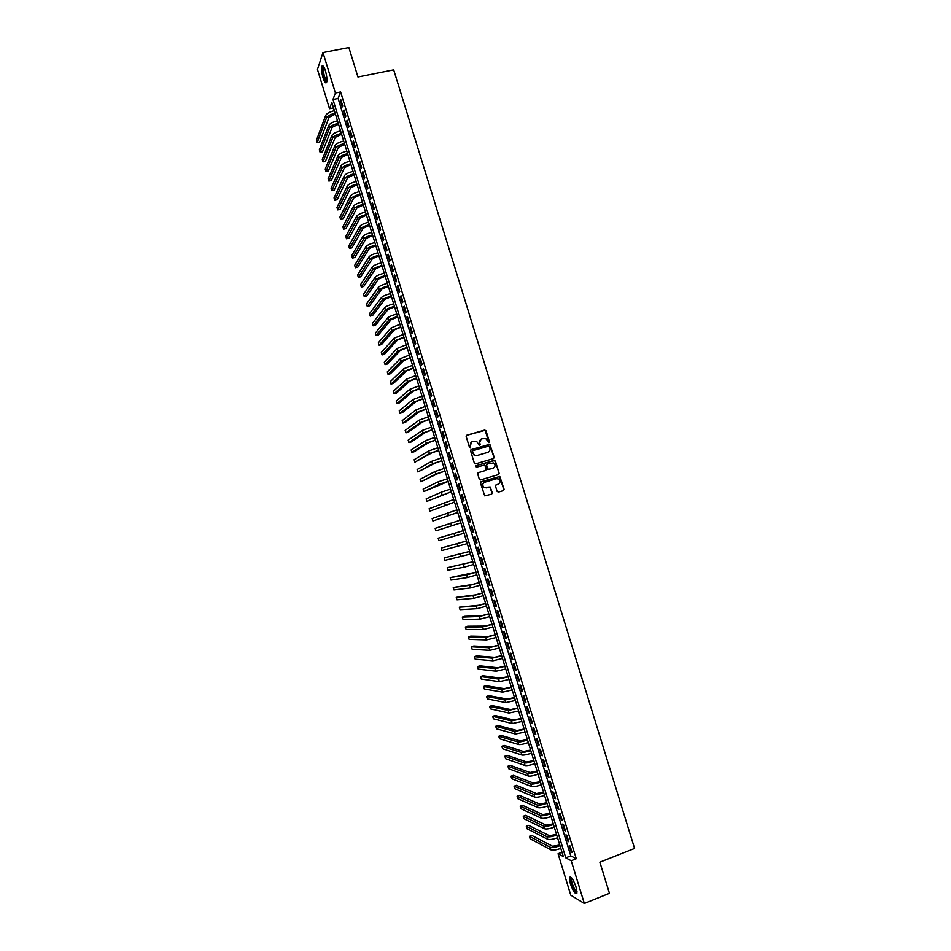 <?xml version="1.0" encoding="UTF-8"?>
<svg xmlns="http://www.w3.org/2000/svg" width="951" height="951" viewBox="0 0 951 951"><rect width="100%" height="100%" fill="white"/><g stroke="black" fill="none" stroke-linecap="round" stroke-linejoin="round"><path stroke-width="1.43" d="M488.933 442.631L489.396 441.704L486.032 430.803L484.725 430.054L466.834 435.189L466.156 436.509L469.532 447.469L470.448 447.992L470.483 445.65C470.067 443.582 470.793 442.179 472.659 441.419L476.57 441.24L479.173 445.246L480.184 444.379L479.744 442.964C479.328 440.907 480.041 439.505 481.907 438.756L485.759 438.554L488.933 442.631L485.165 430.28L466.477 435.38M470.436 447.992L470.483 445.65M479.696 445.306L479.744 442.964M570.362 883.669L569.518 877.345C571.087 876.156 573.251 879.366 576.021 886.974L576.865 893.298C575.272 894.439 573.108 891.23 570.362 883.669M323.043 77.756C321.616 72.633 321.212 68.793 321.842 66.261C322.722 64.811 323.911 66.32 325.42 70.814C326.859 75.961 327.251 79.801 326.621 82.309C325.741 83.759 324.541 82.238 323.043 77.756M497.111 491.382L498.419 492.119L503.424 490.609L504.089 489.278L499.81 476.475L481.17 481.717L480.493 483.049L484.737 495.887L491.631 494.163L492.309 492.832L490.193 486.983L484.19 487.506C482.145 485.474 482.312 483.714 484.677 482.252L496.434 478.733L498.55 478.983C500.642 481.004 500.499 482.751 498.134 484.249L496.184 484.844L495.507 486.175L497.111 491.382M322.983 52.567L348.874 47.55L357.945 76.983L393.678 69.827L634.579 848.435L599.867 862.188L609.448 893.298L584.33 903.45L570.778 895.176L558.071 853.748L563.301 856.53L331.851 102.446L329.51 108.699L317.456 69.435L322.983 52.567L335.406 92.996L332.969 99.475L565.786 857.85L571.206 860.726L584.33 903.45M340.601 91.938L338.104 98.428L570.79 855.888L576.27 858.741L340.601 91.938L335.406 92.996M576.27 858.741L571.206 860.726M493.533 458.572L494.199 457.253L489.896 444.462L471.268 449.585L470.59 450.905L474.335 463.089L475.655 463.826L493.533 458.572L493.902 457.395L490.169 445.282L488.862 444.533L470.947 449.74M495.388 461.116L499.144 473.265L498.467 474.585L480.612 479.91L479.292 479.173L477.687 473.943L478.365 472.611L485.628 470.46L486.306 469.14L484.713 465.039L476.356 467.179L475.916 465.728L494.853 460.462L499.144 473.265M498.098 484.273L495.958 484.939M342.693 105.858L340.803 99.712L340.387 100.782L342.265 106.916L342.693 105.858M345.843 116.117L343.953 109.959L343.525 111.005L345.415 117.151L345.843 116.117M348.993 126.376L347.103 120.218L346.675 121.252L348.565 127.398L348.993 126.376M352.155 136.647L350.253 130.489L349.825 131.488L351.715 137.645L352.155 136.647M355.305 146.929L353.415 140.76L352.976 141.747L354.866 147.904L355.305 146.929M358.468 157.212L356.577 151.043L356.126 152.005L358.016 158.163L358.468 157.212M361.63 167.507L359.74 161.325L359.276 162.276L361.166 168.434L361.63 167.507M364.792 177.801L362.902 171.62L362.438 172.547L364.328 178.717L364.792 177.801M367.966 188.108L366.064 181.926L365.588 182.83L367.49 188.999L367.966 188.108M371.128 198.426L369.226 192.233L368.75 193.112L370.652 199.294L371.128 198.426M374.302 208.744L372.4 202.551L371.912 203.419L373.814 209.6L374.302 208.744M377.476 219.075L375.574 212.869L375.086 213.713L376.988 219.907L377.476 219.075M380.65 229.405L378.748 223.2L378.248 224.032L380.15 230.213L380.65 229.405M383.835 239.747L381.922 233.542L381.422 234.35L383.324 240.544L383.835 239.747M387.009 250.101L385.107 243.896L384.596 244.669L386.498 250.874L387.009 250.101M390.195 260.455L388.281 254.25L387.77 255.011L389.672 261.204L390.195 260.455M393.381 270.821L391.467 264.604L390.944 265.341L392.858 271.558L393.381 270.821M396.567 281.199L394.653 274.97L394.13 275.695L396.032 281.9L396.567 281.199M399.753 291.577L397.839 285.348L397.304 286.049L399.218 292.266L399.753 291.577M402.951 301.966L401.037 295.737L400.49 296.415L402.404 302.632L402.951 301.966M406.148 312.356L404.223 306.127L403.676 306.781L405.59 313.01L406.148 312.356M409.334 322.758L407.42 316.517L406.862 317.159L408.775 323.388L409.334 322.758M412.532 333.171L410.618 326.93L410.059 327.536L411.973 333.777L412.532 333.171M415.742 343.584L413.816 337.343L413.245 337.938L415.159 344.167L415.742 343.584M418.939 354.01L417.025 347.757L416.443 348.328L418.357 354.58L418.939 354.01M422.149 364.447L420.223 358.182L419.641 358.741L421.555 364.982L422.149 364.447M425.359 374.884L423.433 368.619L422.838 369.154L424.764 375.407L425.359 374.884M428.568 385.333L426.642 379.069L426.036 379.58L427.962 385.833L428.568 385.333M431.778 395.782L429.852 389.518L429.246 390.005L431.172 396.27L431.778 395.782M434.987 406.255L433.062 399.967L432.455 400.442L434.381 406.707L434.987 406.255M438.209 416.716L436.283 410.44L435.665 410.88L437.591 417.156L438.209 416.716M441.43 427.201L439.493 420.913L438.875 421.329L440.8 427.605L441.43 427.201M444.652 437.686L442.714 431.385L442.084 431.79L444.01 438.066L444.652 437.686M447.873 448.171L445.936 441.87L445.306 442.263L447.232 448.539L447.873 448.171M451.095 458.667L449.157 452.367L448.515 452.735L450.453 459.024L451.095 458.667M454.328 469.176L452.391 462.875L451.737 463.208L453.675 469.509L454.328 469.176M457.562 479.696L455.624 473.384L454.958 473.705L456.896 479.993L457.562 479.696M460.795 490.217L458.846 483.904L458.192 484.202L460.118 490.502L460.795 490.217M464.029 500.749L462.079 494.425L461.413 494.698L463.351 501.011L464.029 500.749M467.262 511.281L465.324 504.957L464.647 505.207L466.584 511.519L467.262 511.281M470.507 521.826L468.558 515.501L467.868 515.727L469.818 522.04L470.507 521.826M473.741 532.382L471.803 526.046L471.114 526.26L473.051 532.572L473.741 532.382L473.051 532.572M476.986 542.938L475.048 536.602L474.347 536.792L476.285 543.116L476.986 542.938M480.243 553.506L478.294 547.158L477.58 547.336L479.53 553.66L480.243 553.506M483.488 564.074L481.539 557.738L480.826 557.88L482.775 564.216L483.488 564.074M486.734 574.666L484.784 568.306L484.071 568.436L486.009 574.773L486.734 574.666M489.991 585.257L488.041 578.897L487.316 579.004L489.266 585.34L489.991 585.257M493.248 595.849L491.298 589.489L490.561 589.572L492.511 595.92L493.248 595.849M496.505 606.453L494.556 600.093L493.807 600.152L495.768 606.5L496.505 606.453M499.774 617.068L497.813 610.697L497.064 610.732L499.013 617.092L499.774 617.068M503.031 627.684L501.07 621.312L500.321 621.336L502.271 627.696L503.031 627.684M506.301 638.311L504.339 631.94L503.578 631.928L505.528 638.299L506.301 638.311M509.57 648.951L507.608 642.567L506.835 642.543L508.797 648.915L509.57 648.951M512.839 659.59L510.877 653.206L510.093 653.159L512.054 659.53L512.839 659.59M516.108 670.241L514.146 663.857L513.362 663.786L515.323 670.158L516.108 670.241M519.389 680.904L517.415 674.509L516.631 674.414L518.592 680.797L519.389 680.904M522.658 691.567L520.696 685.172L519.9 685.053L521.861 691.436L522.658 691.567M525.939 702.242L523.977 695.835L523.169 695.704L525.13 702.1L525.939 702.242M529.22 712.929L527.258 706.522L526.438 706.355L528.411 712.751L529.22 712.929M532.512 723.616L530.539 717.197L529.719 717.018L531.68 723.426L532.512 723.616M535.793 734.315L533.82 727.895L533 727.693L534.961 734.101L535.793 734.315M539.086 745.025L537.113 738.594L536.281 738.368L538.242 744.776L539.086 745.025M542.379 755.736L540.406 749.305L539.562 749.055L541.535 755.474L542.379 755.736M545.672 766.458L543.699 760.015L542.843 759.754L544.816 766.173L545.672 766.458M548.965 777.181L546.991 770.738L546.136 770.453L548.109 776.872L548.965 777.181M552.269 787.915L550.284 781.472L549.428 781.163L551.402 787.583L552.269 787.915M555.562 798.662L553.589 792.219L552.721 791.874L554.695 798.305L555.562 798.662M558.867 809.408L556.882 802.965L556.014 802.596L557.987 809.039L558.867 809.408M562.172 820.166L560.187 813.711L559.307 813.331L561.292 819.774L562.172 820.166M565.488 830.936L563.503 824.481L562.612 824.077L564.585 830.52L565.488 830.936M568.793 841.718L566.808 835.251L565.916 834.823L567.89 841.266L568.793 841.718M569.221 845.57L571.194 852.037L572.11 852.5L570.125 846.021L569.221 845.57M561.982 852.227L558.071 853.748M333.516 107.879L329.51 108.699M338.104 98.428L332.969 99.475M570.79 855.888L565.786 857.85M340.387 100.782L341.088 100.628M343.525 111.005L344.226 110.863M346.675 121.252L347.377 121.098M349.825 131.488L350.527 131.345M352.976 141.747L353.677 141.592M356.126 152.005L356.827 151.851M359.276 162.276L359.977 162.122M362.438 172.547L363.139 172.393M365.588 182.83L366.29 182.675M368.75 193.112L369.452 192.958M371.912 203.419L372.614 203.252M375.086 213.713L375.788 213.559M378.248 224.032L378.95 223.865M381.422 234.35L382.124 234.184M384.596 244.669L385.298 244.502M387.77 255.011L388.472 254.832M390.944 265.341L391.646 265.174M394.13 275.695L394.82 275.517M397.304 286.049L398.005 285.871M400.49 296.415L401.191 296.236M403.676 306.781L404.377 306.602M406.862 317.159L407.563 316.98M410.059 327.536L410.749 327.358M413.245 337.938L413.947 337.748M416.443 348.328L417.144 348.149M419.641 358.741L420.342 358.551M422.838 369.154L423.54 368.964M426.036 379.58L426.737 379.39M429.246 390.005L429.935 389.815M432.455 400.442L433.145 400.252M435.665 410.88L436.354 410.689M438.875 421.329L439.564 421.138M442.084 431.79L442.774 431.599M445.306 442.263L445.995 442.06M448.515 452.735L449.217 452.533M451.737 463.208L452.426 463.006M454.958 473.705L455.66 473.503M458.192 484.202L458.881 483.988M461.413 494.698L462.103 494.496M464.647 505.207L465.336 505.005M467.868 515.727L468.57 515.513M476.285 543.116L476.974 542.902M479.53 553.66L480.219 553.446M482.775 564.216L483.465 563.991M486.009 574.773L486.71 574.547M489.266 585.34L489.955 585.115M492.511 595.92L493.2 595.695M495.768 606.5L496.458 606.274M499.013 617.092L499.703 616.866M502.271 627.696L502.96 627.458M505.528 638.299L506.217 638.062M508.797 648.915L509.486 648.677M512.054 659.53L512.744 659.293M515.323 670.158L516.013 669.92M518.592 680.797L519.282 680.559M521.861 691.436L522.551 691.199M525.13 702.1L525.82 701.85M528.411 712.751L529.101 712.513M531.68 723.426L532.37 723.176M534.961 734.101L535.651 733.851M538.242 744.776L538.932 744.526M541.535 755.474L542.213 755.213M544.816 766.173L545.505 765.912M548.109 776.872L548.798 776.622M551.402 787.583L552.079 787.333M554.695 798.305L555.384 798.055M557.987 809.039L558.677 808.778M561.292 819.774L561.97 819.512M564.585 830.52L565.274 830.259M567.89 841.266L568.579 841.005M571.194 852.037L571.884 851.763M481.123 439.1L479.459 443.118M471.862 441.775L470.21 445.793M489.42 446.661L488.505 446.138L472.813 450.703L472.338 451.63L474.501 455.22L476.998 455.505L487.732 452.367C489.587 451.606 490.3 450.203 489.884 448.147L489.42 446.661M472.564 450.833L472.338 451.63M488.101 452.224L476.724 455.648L474.228 455.363L472.053 451.773M498.419 474.597L498.847 473.384M478.091 472.742L485.581 470.483M475.678 465.847L494.08 460.379M493.141 468.237C495.53 466.727 495.649 464.956 493.498 462.959L487.304 463.945L486.627 465.277L488.208 469.378L493.319 468.177M487.007 464.088L486.627 465.277M492.844 468.368L487.922 469.509L486.341 465.408M495.091 461.247L493.795 460.51M484.261 482.407C482.014 483.916 481.895 485.652 483.893 487.613L486.377 487.78M491.524 494.199L492.012 492.951L489.908 487.102L486.092 487.899M503.305 490.645L503.78 489.396L499.513 476.606L480.933 481.824M335.43 114.084L329.058 117.282L319.572 142.21L317.147 142.721L326.514 117.817C327.643 115.903 330.52 114.358 335.156 113.193M317.147 142.721L316.421 140.332L325.741 115.297C326.871 113.383 329.747 111.838 334.383 110.673M326.823 81.513C326.015 81.869 325.087 80.407 324.018 77.138C322.555 71.622 322.341 68.139 323.376 66.689L323.673 66.665M323.97 67.164L323.649 67.604C323.138 69.637 323.459 72.704 324.6 76.817L326.894 80.954M322.888 65.785L322.686 66.154C322.056 68.674 322.448 72.478 323.863 77.578L326.466 82.618M577.007 892.193C575.521 894.522 569.459 880.59 570.826 878.023L571.408 877.63M571.765 878.046L571.539 878.403C570.469 880.697 575.2 892.169 576.995 891.622M570.434 876.858L570.338 877.072C569.09 879.723 574.333 893.001 576.805 893.429M338.52 124.165L332.137 127.339L322.496 151.78L320.083 152.303L329.605 127.874C330.734 125.996 333.623 124.474 338.259 123.297M320.083 152.303L319.346 149.901L328.832 125.354C329.961 123.475 332.85 121.942 337.474 120.777M341.611 134.257L335.228 137.408L325.432 161.361L323.007 161.884L332.684 137.943C333.837 136.1 336.725 134.59 341.361 133.413M323.007 161.884L322.282 159.483L331.911 135.422C333.064 133.568 335.953 132.058 340.577 130.881M344.714 144.35L338.306 147.476L328.368 170.942L325.943 171.477L335.774 148.011C336.939 146.204 339.828 144.707 344.464 143.53M325.943 171.477L325.218 169.076L335.002 145.503C336.155 143.672 339.055 142.174 343.68 140.998M347.816 154.454L341.397 157.545L331.305 180.535L328.88 181.07L338.865 158.092C340.03 156.321 342.931 154.835 347.567 153.646M328.88 181.07L328.154 178.669L338.092 155.572C339.257 153.789 342.158 152.303 346.794 151.114M350.919 164.559L344.488 167.626L334.241 190.129L331.828 190.675L341.956 168.184C343.145 166.449 346.045 164.975 350.681 163.774M331.828 190.675L331.091 188.274L341.183 165.664C342.36 163.917 345.272 162.443 349.897 161.242M354.022 174.675L347.59 177.718L337.177 199.734L334.764 200.281L345.058 178.277C346.247 176.577 349.16 175.115 353.784 173.914M334.764 200.281L334.027 197.879L344.286 175.757C345.475 174.045 348.375 172.583 353.011 171.382M357.124 184.803L350.681 187.811L340.113 209.351L337.7 209.898L348.149 188.381C349.35 186.705 352.274 185.267 356.898 184.066M337.7 209.898L336.975 207.496L347.377 185.861C348.577 184.173 351.49 182.735 356.126 181.522M360.239 194.931L353.784 197.915L343.061 218.968L340.648 219.526L351.252 198.497C352.464 196.857 355.389 195.43 360.025 194.218M340.648 219.526L339.911 217.113L350.479 195.965C351.692 194.313 354.604 192.887 359.24 191.674M363.353 205.071L356.887 208.031L346.009 228.585L343.596 229.155L354.354 208.614C355.579 207.009 358.503 205.594 363.139 204.37M343.596 229.155L342.859 226.742L353.582 206.082C354.794 204.465 357.731 203.05 362.355 201.838M366.468 215.211L359.989 218.148L348.958 238.214L346.544 238.784L357.457 218.73C358.693 217.161 361.63 215.77 366.254 214.534M346.544 238.784L345.807 236.371L356.684 216.198C357.909 214.617 360.845 213.226 365.481 212.002M369.582 225.363L363.092 228.276L351.906 247.854L349.493 248.425L360.56 228.858C361.808 227.325 364.744 225.946 369.38 224.709M349.493 248.425L348.755 246.012L359.787 226.326C361.035 224.781 363.971 223.402 368.596 222.165M372.697 235.515L366.194 238.404L354.854 257.495L352.452 258.078L363.674 238.998C364.922 237.5 367.871 236.133 372.507 234.897M352.452 258.078L351.704 255.664L362.89 236.466C364.15 234.956 367.086 233.577 371.722 232.341M375.823 245.691L369.309 248.544L357.814 267.148L355.401 267.73L366.777 249.138C368.049 247.676 370.997 246.321 375.633 245.073M355.401 267.73L354.664 265.317L366.004 246.606C367.264 245.132 370.212 243.777 374.849 242.529M378.938 255.855L372.412 258.684L360.762 276.8L358.361 277.395L369.891 259.29C371.175 257.864 374.123 256.52 378.76 255.272M358.361 277.395L357.624 274.97L369.119 256.758C370.391 255.32 373.351 253.976 377.975 252.728M382.064 266.042L375.526 268.836L363.722 286.465L361.321 287.059L373.006 269.454C374.302 268.063 377.262 266.732 381.886 265.472M361.321 287.059L360.572 284.634L372.233 266.91C373.517 265.507 376.477 264.176 381.113 262.928M385.191 276.23L378.641 279L366.682 296.13L364.281 296.724L376.12 279.618C377.428 278.263 380.388 276.943 385.024 275.683M364.281 296.724L363.532 294.311L375.348 277.074C376.644 275.707 379.615 274.387 384.24 273.127M388.317 286.417L381.767 289.163L369.642 305.806L367.241 306.412L379.247 289.793C380.555 288.462 383.526 287.166 388.163 285.894M367.241 306.412L366.492 303.987L378.462 287.25C379.77 285.918 382.742 284.611 387.378 283.339M391.455 296.617L384.882 299.339L372.602 315.482L370.201 316.101L382.361 299.969C383.693 298.685 386.665 297.401 391.301 296.118M370.201 316.101L369.464 313.675L381.577 297.425C382.908 296.13 385.88 294.846 390.516 293.562M394.582 306.828L388.008 309.515L375.574 325.171L373.172 325.789L385.488 310.157C386.819 308.909 389.803 307.637 394.439 306.353M373.172 325.789L372.423 323.364L384.703 307.613C386.035 306.353 389.018 305.069 393.655 303.797M397.72 317.04L391.134 319.702L378.534 334.871L376.132 335.489L388.614 320.356C389.958 319.132 392.953 317.884 397.577 316.588M376.132 335.489L375.395 333.064L387.83 317.8C389.173 316.576 392.169 315.316 396.793 314.032M400.858 327.263L394.261 329.902L381.506 344.571L379.104 345.189L391.741 330.556L400.728 326.835M379.104 345.189L378.367 342.764L390.956 328L399.943 324.267M403.997 337.498L397.387 340.101L384.477 354.271L382.076 354.901L394.867 340.767L403.866 337.082M382.076 354.901L381.339 352.476L394.083 338.211L403.081 334.526M407.135 347.733L400.514 350.313L387.449 363.983L385.048 364.625L398.005 350.978L407.016 347.341M385.048 364.625L384.311 362.188L397.221 348.423L406.232 344.773M410.285 357.98L403.652 360.536L390.421 373.707L388.032 374.349L401.132 361.202L410.166 357.612M388.032 374.349L387.283 371.912L400.347 358.646L409.382 355.044M413.423 368.227L406.79 370.759L393.405 383.431L391.004 384.073L404.27 371.425L413.328 367.882M391.004 384.073L390.255 381.648L403.486 368.869L412.532 365.315M416.574 378.486L409.929 380.982L396.377 393.167L393.987 393.821L407.408 381.672L416.479 378.165M393.987 393.821L393.238 391.384L406.624 379.104L415.694 375.597M419.724 388.757L413.067 391.218L399.361 402.903L396.971 403.557L410.547 391.907L419.641 388.448M396.971 403.557L396.222 401.12L409.762 389.351L418.844 385.88M422.886 399.028L416.205 401.465L402.344 412.651L399.955 413.316L413.697 402.166L422.791 398.742M399.955 413.316L399.206 410.868L412.9 399.598L422.006 396.175M426.036 409.299L419.343 411.724L405.328 422.399L402.939 423.064L416.835 412.425L425.953 409.049M402.939 423.064L402.19 420.627L416.051 409.857L425.168 406.469M429.198 419.593L422.494 421.982L408.312 432.158L405.922 432.836L419.985 422.684L429.127 419.355M405.922 432.836L405.174 430.387L419.201 420.116L428.33 416.776M432.348 429.888L425.644 432.241L411.308 441.918L408.906 442.607L423.136 432.955L432.289 429.674M408.906 442.607L408.169 440.158L422.351 430.387L431.492 427.094M435.51 440.182L428.794 442.524L414.291 451.689L411.902 452.379L426.286 443.237L435.451 439.992M411.902 452.379L411.153 449.93L425.501 440.67L434.666 437.412M438.684 450.501L431.944 452.807L414.898 462.162L429.436 453.52L438.625 450.322M414.898 462.162L414.149 459.713L428.651 450.952L437.84 447.743M441.846 460.807L435.106 463.089L417.893 471.958L432.598 463.815L441.799 460.664M417.893 471.958L417.144 469.509L431.802 461.247L441.002 458.085M445.009 471.137L438.256 473.384L420.889 481.753L435.748 474.121L444.973 471.007M420.889 481.753L420.14 479.304L434.964 471.541L444.176 468.427M448.183 481.468L423.884 491.548L438.91 484.428L448.159 481.361M423.884 491.548L423.136 489.099L438.126 481.848L447.362 478.781M451.356 491.798L426.892 501.355L451.333 491.726M426.892 501.355L426.143 498.906L441.288 492.166L450.536 489.135M454.53 502.152L429.9 511.174L454.519 502.092M429.9 511.174L429.139 508.726L453.722 499.501M457.716 512.506L432.895 520.993L457.704 512.47M432.895 520.993L432.146 518.545L456.908 509.879M460.89 522.86L435.903 530.824L460.89 522.848M435.903 530.824L435.154 528.364L460.094 520.256M463.28 530.634L438.161 538.207L463.28 530.646M438.161 538.207L438.922 540.667L464.076 533.238M466.465 541.012L441.181 548.049L466.465 541.036M441.181 548.049L441.93 550.51L467.262 543.639M469.651 551.39L444.188 557.892L469.663 551.437M444.188 557.892L444.949 560.353L470.46 554.041M472.837 561.779L447.208 567.747L472.861 561.851M447.208 567.747L447.957 570.208L464.278 567.165L473.657 564.454M476.023 572.169L450.227 577.602L466.668 574.939L476.059 572.264M450.227 577.602L450.976 580.074L467.464 577.53L476.855 574.868M479.221 582.571L472.338 584.52L453.247 587.468L469.842 585.317L479.256 582.69M453.247 587.468L453.996 589.941L470.638 587.92L480.053 585.293M482.407 592.984L475.524 594.898L456.266 597.347L473.027 595.706L482.454 593.127M456.266 597.347L457.015 599.819L473.824 598.31L483.251 595.73M485.604 603.398L478.71 605.288L459.285 607.225L476.213 606.096L485.664 603.564M459.285 607.225L460.046 609.698L477.01 608.699L486.46 606.167M488.814 613.823L481.895 615.677L464.694 616.331L462.317 617.116L479.411 616.498L488.862 614.001M462.317 617.116L463.066 619.588L480.207 619.101L489.67 616.617M492.012 624.248L485.093 626.091L467.714 626.222L465.336 627.006L482.597 626.911L492.071 624.462M465.336 627.006L466.097 629.479L483.393 629.514L492.88 627.078M495.209 634.686L488.279 636.492L470.745 636.112L468.368 636.908L485.795 637.325L495.281 634.923M468.368 636.908L469.128 639.381L486.591 639.928L496.089 637.539M498.419 645.135L491.477 646.918L473.776 646.014L471.399 646.811L488.98 647.75L498.502 645.396M471.399 646.811L472.16 649.295L489.789 650.353L499.299 648.011M501.629 655.584L494.675 657.343L476.808 655.917L474.43 656.725L492.178 658.187L501.712 655.869M474.43 656.725L475.191 659.209L492.987 660.79L502.52 658.484M504.838 666.045L497.872 667.768L479.839 665.831L477.473 666.639L495.388 668.624L504.933 666.354M477.473 666.639L478.222 669.124L496.184 671.228L505.742 668.969M508.048 676.518L501.07 678.206L482.882 675.757L480.505 676.577L498.586 679.062L508.155 676.839M480.505 676.577L481.265 679.05L499.382 681.677L508.951 679.466M511.269 686.991L504.28 688.655L485.913 685.683L483.548 686.503L501.795 689.523L511.376 687.335M483.548 686.503L484.309 688.988L502.592 692.138L512.185 689.962M514.479 697.475L507.489 699.116L488.957 695.621L486.591 696.441L504.993 699.984L514.598 697.844M486.591 696.441L487.352 698.926L505.801 702.599L515.406 700.471M517.701 707.96L510.687 709.577L492 705.559L489.634 706.391L508.203 710.445L517.82 708.364M489.634 706.391L490.395 708.875L509.011 713.072L518.628 710.991M520.922 718.469L513.909 720.038L495.043 715.509L492.677 716.341L511.424 720.929L521.053 718.885M492.677 716.341L493.438 718.837L512.22 723.545L521.861 721.512M524.156 728.965L517.118 730.523L498.098 725.458L495.721 726.302L514.634 731.402L524.286 729.405M495.721 726.302L496.481 728.799L515.442 734.029L525.095 732.044M527.377 739.486L520.328 740.995L501.141 735.42L498.776 736.276L517.843 741.899C519.674 742.149 522.895 741.507 527.52 739.949M498.776 736.276L499.537 738.761L518.652 744.514C520.482 744.788 523.704 744.146 528.328 742.576M530.61 750.006L523.549 751.492L504.196 745.394L501.831 746.25L521.065 752.396C522.907 752.693 526.141 752.051 530.753 750.494M501.831 746.25L502.592 748.734L521.873 755.023C523.716 755.32 526.949 754.69 531.561 753.121M533.832 760.527L526.771 761.989L507.252 755.367L504.874 756.223L524.286 762.904C526.141 763.237 529.374 762.607 533.998 761.038M504.874 756.223L505.647 758.72L525.095 765.531C526.949 765.864 530.183 765.246 534.807 763.677M537.065 771.059L529.992 772.497L510.307 765.341L507.941 766.209L527.508 773.413C529.374 773.781 532.619 773.175 537.232 771.594M507.941 766.209L508.702 768.705L528.316 776.04C530.183 776.42 533.428 775.814 538.04 774.233M540.311 781.603L533.214 783.006L513.362 775.338L510.996 776.206L530.741 783.933C532.608 784.337 535.853 783.755 540.477 782.162M510.996 776.206L511.757 778.703L531.538 786.56C533.416 786.976 536.673 786.394 541.285 784.801M543.544 792.159L536.435 793.526L516.417 785.324L514.051 786.204L533.963 794.454C535.853 794.905 539.11 794.335 543.722 792.742M514.051 786.204L514.824 788.7L534.771 797.093C536.661 797.544 539.918 796.974 544.531 795.381M546.789 802.715L539.669 804.059L519.484 795.333L517.118 796.213L537.196 804.998C539.098 805.473 542.355 804.915 546.968 803.322M517.118 796.213L517.879 798.709L538.004 807.625C539.906 808.124 543.164 807.565 547.788 805.961M550.023 813.283L542.902 814.591L522.539 805.342L520.185 806.222L540.43 815.53C542.332 816.053 545.601 815.518 550.225 813.901M520.185 806.222L520.946 808.73L541.238 818.169C543.152 818.704 546.421 818.157 551.033 816.552M553.268 823.851L546.136 825.135L525.606 815.352L523.24 816.243L543.663 826.086C545.589 826.645 548.858 826.11 553.47 824.505M523.24 816.243L524.013 818.752L544.471 828.725C546.397 829.296 549.666 828.773 554.29 827.156M556.525 834.431L549.369 835.691L528.673 825.373L526.319 826.276L546.896 836.642C548.834 837.237 552.115 836.725 556.727 835.109M526.319 826.276L527.08 828.785L547.705 839.281C549.642 839.888 552.923 839.376 557.536 837.76M559.77 845.023L552.602 846.247L531.74 835.406L529.386 836.309L550.13 847.21C552.079 847.84 555.372 847.341 559.984 845.712M529.386 836.309L530.147 838.818L550.95 849.849C552.9 850.491 556.18 850.004 560.805 848.375M325.741 115.297L326.514 117.817M328.832 125.354L329.605 127.874M331.911 135.422L332.684 137.943M335.002 145.503L335.774 148.011M338.092 155.572L338.865 158.092M341.183 165.664L341.956 168.184M344.286 175.757L345.058 178.277M347.377 185.861L348.149 188.381M350.479 195.965L351.252 198.497M353.582 206.082L354.354 208.614M356.684 216.198L357.457 218.73M359.787 226.326L360.56 228.858M362.89 236.466L363.674 238.998M366.004 246.606L366.777 249.138M369.119 256.758L369.891 259.29M372.233 266.91L373.006 269.454M375.348 277.074L376.12 279.618M378.462 287.25L379.247 289.793M381.577 297.425L382.361 299.969M384.703 307.613L385.488 310.157M387.83 317.8L388.614 320.356M390.956 328L391.741 330.556M394.083 338.211L394.867 340.767M397.221 348.423L398.005 350.978M400.347 358.646L401.132 361.202M403.486 368.869L404.27 371.425M406.624 379.104L407.408 381.672M409.762 389.351L410.547 391.907M412.9 399.598L413.697 402.166M416.051 409.857L416.835 412.425M419.201 420.116L419.985 422.684M422.351 430.387L423.136 432.955M425.501 440.67L426.286 443.237M428.651 450.952L429.436 453.52M431.802 461.247L432.598 463.815M434.964 471.541L435.748 474.121M438.126 481.848L438.91 484.428M441.288 492.166L442.072 494.746M444.45 502.485L445.246 505.064M447.612 512.815L448.408 515.394M450.786 523.157L451.582 525.737M453.96 533.499L454.744 536.079M457.134 543.841L457.918 546.433M460.308 554.207L461.104 556.799M463.482 564.573L464.278 567.165M466.668 574.939L467.464 577.53M469.842 585.317L470.638 587.92M473.027 595.706L473.824 598.31M476.213 606.096L477.01 608.699M479.411 616.498L480.207 619.101M482.597 626.911L483.393 629.514M485.795 637.325L486.591 639.928M488.98 647.75L489.789 650.353M492.178 658.187L492.987 660.79M495.388 668.624L496.184 671.228M498.586 679.062L499.382 681.677M501.795 689.523L502.592 692.138M504.993 699.984L505.801 702.599M508.203 710.445L509.011 713.072M511.424 720.929L512.22 723.545M514.634 731.402L515.442 734.029M517.843 741.899L518.652 744.514M521.065 752.396L521.873 755.023M524.286 762.904L525.095 765.531M527.508 773.413L528.316 776.04M530.741 783.933L531.538 786.56M533.963 794.454L534.771 797.093M537.196 804.998L538.004 807.625M540.43 815.53L541.238 818.169M543.663 826.086L544.471 828.725M546.896 836.642L547.705 839.281M550.13 847.21L550.95 849.849M569.518 877.345L570.362 877"/></g></svg>

